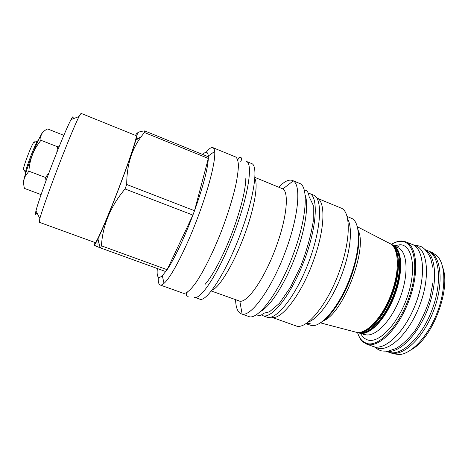 <?xml version="1.0" encoding="UTF-8"?>
<svg xmlns="http://www.w3.org/2000/svg" width="468" height="468" viewBox="0 0 468 468"><rect width="100%" height="100%" fill="white"/><g stroke="black" fill="none" stroke-linecap="round" stroke-linejoin="round"><path stroke-width="0.7" d="M23.499 169.919L23.523 168.708C24.137 164.291 31.034 146.326 33.532 142.635L34.492 141.833M25.459 173.967L25.424 172.481C26.196 167.251 34.538 145.507 37.469 141.102L38.493 140.026M43.255 131.865C42.699 131.9 41.441 133.918 39.487 137.925C34.983 147.075 27.577 166.38 24.798 176.196C23.593 180.391 23.172 182.725 23.523 183.193M63.619 135.831L63.502 135.211L47.642 128.946C43.407 130.859 41.131 133.567 40.821 137.071L40.962 140.289C33.637 149.274 29.613 159.57 28.893 171.183L24.944 176.734C23.476 180.104 23.301 183.994 24.435 188.399L40.523 194.395L41.494 193.436M36.89 212.7C35.299 215.438 34.995 214.83 35.966 210.875C37.756 203.562 45.261 182.087 53.627 160.582C61.472 140.523 67.257 126.869 70.99 119.621C72.914 116.029 73.552 115.783 72.897 118.884M59.904 162.408C68.702 139.827 75.079 124.529 79.022 116.509L81.04 113.361L136.211 135.661C137.627 135.387 130.443 157.558 119.814 185.504C107.968 216.813 96.028 244.167 95.168 242.594L39.242 222.253L39.85 218.562C41.962 210.653 50.509 186.609 59.904 162.408M135.515 135.381C137.744 131.467 137.844 133.093 135.808 140.265C132.894 150.129 127.635 165.157 120.019 185.334C111.6 207.546 102.51 229.536 97.947 238.902C94.659 245.595 93.501 246.735 94.46 242.336M157.342 268.527C156.505 276.933 158.166 279.326 162.332 275.705L167.123 269.697L101.427 245.823L100.415 247.888L100.134 247.777C93.378 245.197 92.465 244.746 97.391 246.425M101.427 245.823C102.65 225.289 110.518 206.335 125.032 188.967L126.723 184.503C126.699 165.52 131.555 149.532 141.283 136.545L144.378 132.479L144.741 130.917C140.763 131.268 138.212 132.058 137.077 133.304M98.181 239.862L97.97 244.395M165.801 271.592L100.415 247.888M126.723 184.503L194.518 210.723L192.904 215.099C184.415 237.785 174.096 259.453 167.123 269.697L192.904 215.099L125.032 188.967M162.332 275.705L164.016 283.351C171.341 277.302 186.884 247.162 198.947 214.245C209.57 185.585 215.777 159.845 214.648 151.439C214.402 149.286 213.817 148.017 212.881 147.636C211.325 147.098 209.085 148.643 206.16 152.281M144.378 132.479L208.319 158.465L194.518 210.723C203.141 186.516 207.739 169.1 208.319 158.465L208.278 155.99C207.827 151.62 205.955 151.117 202.662 154.493M136.714 136.919L137.773 138.926M164.016 283.351C162.396 284.79 161.109 285.334 160.161 284.994C158.64 284.357 158.014 281.707 158.272 277.044M160.161 284.994L183.374 293.29C186.194 293.828 190.646 290.084 196.326 282.046C204.147 270.381 213.683 251.082 221.908 229.899C228.015 213.619 232.619 198.795 235.714 185.439C237.364 177.325 238.27 170.621 238.434 165.321C238.183 160.934 237.264 158.161 235.685 157.002L212.881 147.636M205.054 284.392C213.086 275.506 224.985 252.609 233.707 228.513C241.494 206.61 245.536 189.815 245.846 178.127M235.814 228.483C221.323 268.819 200.719 301.211 194.15 297.139L199.508 299.058C206.347 303.217 227.191 270.995 241.623 230.724C254.75 194.963 258.406 165.198 251.538 163.519L246.273 161.355C252.907 162.934 248.988 192.658 235.814 228.483M211.922 290.154C219.27 288.124 234.626 262.548 245.127 233.251C254.551 207.494 258.336 184.298 254.803 178.443M254.873 177.39L282.918 188.92C289.078 192.57 286.855 217.333 276.658 245.413C265.479 277.114 247.625 303.042 239.827 301.17L211.273 290.979M239.827 301.17L242.12 314.051C251.433 317.029 273.207 286.422 286.656 248.134C298.923 214.245 301.029 184.772 293.237 180.882L292.43 180.461C288.826 179.203 284.292 181.42 278.823 187.124M242.12 314.051L241.236 313.823C237.721 312.349 235.831 307.663 235.585 299.772M241.236 313.823L248.432 316.391C257.669 321.364 280.589 290.686 294.425 251.129C307.107 216.035 308.441 185.931 299.497 183.368L292.43 180.461M305.101 194.934C308.786 204.089 305.668 227.624 296.706 252.58C286.609 281.315 270.457 306.774 260.337 311.548M309.453 193.43L313.507 195.086C322.902 198.175 321.411 229.203 308.348 263.08C295.39 296.993 275.734 321.054 266.69 317.064L262.566 315.578C271.44 319.509 290.944 295.349 303.925 261.378C317.006 227.448 318.679 196.443 309.453 193.43L308.33 193.097M271.188 317.076L296.73 326.155C307.417 329.22 328.589 302.96 340.06 269.457C350.62 239.827 350.69 213.016 341.921 208.43L316.865 198.087C325.629 200.936 325.125 228.244 313.934 259.377C301.79 294.448 280.513 321.61 271.194 317.076M347.589 218.907C352.544 227.12 350.982 248.684 343.021 271.153C334.158 296.94 318.404 319.153 307.956 322.159M305.791 323.663L311.448 325.517C321.808 327.822 341.096 304.2 351.269 274.336C360.641 247.929 360.541 223.605 352.433 218.749L346.987 216.339M319.855 323.148C330.168 318.059 343.98 297.654 351.872 274.681C358.909 253.27 360.652 237.083 357.096 226.138M305.809 323.651L310.214 323.68L307.318 322.633M358.266 230.554C367.778 249.122 343.179 313.215 323.68 320.65M357.3 226.711L389.575 243.383C399.029 247.098 400.251 270.668 390.932 294.776C381.724 318.93 365.046 335.632 355.534 332.064L320.393 322.856M390.599 243.922L390.675 243.951C400.134 247.671 401.386 271.188 392.096 295.226C382.918 319.305 366.251 335.942 356.733 332.374L356.657 332.35M391.628 244.448L391.769 244.518C401.24 248.245 402.521 271.709 393.26 295.671C384.111 319.679 367.462 336.252 357.926 332.69L357.774 332.649M392.792 245.056L392.868 245.086C402.345 248.824 403.656 272.23 394.419 296.115C385.299 320.048 368.667 336.568 359.12 333L359.05 332.976M357.546 332.602C358.693 336.246 360.354 339.06 362.536 341.037L366.046 343.179C377.84 348.286 399.14 326.793 409.231 296.905C419.498 267.058 414.537 241.219 401.117 241.406L400.784 241.4C397.835 241.412 394.717 242.389 391.429 244.331M358.049 334.058C359.196 337.387 360.799 339.979 362.846 341.839L366.52 344.056C377.875 348.736 397.847 329.776 408.599 301.556C419.486 273.394 417.327 245.94 405.762 241.821L401.55 241.014C398.783 241.026 395.858 241.88 392.781 243.582M372.938 346.384L373.055 346.425C384.632 351.181 404.791 332.356 415.514 304.212C426.371 276.12 423.99 248.643 412.209 244.431L405.762 241.821M399.321 245.934L397.057 247.25M363.683 334.199L363.817 334.667M372.124 346.092L373.043 346.472C384.626 351.228 404.802 332.385 415.531 304.223C426.406 276.108 424.02 248.607 412.226 244.39L411.29 244.062M363.782 334.649L363.654 334.187M397.028 247.239L399.368 245.875M376.728 347.806L376.851 347.853C388.563 352.656 408.845 333.895 419.562 305.768C430.414 277.694 427.898 250.181 415.976 245.911L412.226 244.39M386.896 351.257C399.023 353.592 417.825 335.146 427.822 308.933C437.931 282.766 436.299 256.482 425.722 250.099M388.311 352.006L388.434 352.053C400.538 356.99 421.147 338.469 431.812 310.471C442.623 282.526 439.698 254.966 427.401 250.544L425.359 249.713M389.546 352.398L390.031 352.585C402.176 357.54 422.815 339.06 433.462 311.103C444.255 283.199 441.283 255.657 428.94 251.211L428.454 251.029M428.94 251.211L432.426 252.626L437.451 256.212C445.823 265.157 446.18 289.224 437.2 312.536C428.279 335.872 411.91 353.515 399.695 354.563L393.442 353.82M442.892 267.901C450.982 289.844 432.256 338.621 411.565 349.52M208.324 156.798L144.741 130.917M41.354 193.834L40.523 194.395M46.016 180.765L45.56 177.501L28.893 171.183M56.85 152.375L57.505 146.753L59.641 145.431M57.505 146.753L40.962 140.289M45.56 177.501L49 172.71M395.472 250.281C405.873 267.854 384.017 324.786 364.537 330.882M393.372 246.472C400.187 253.241 399.894 274.324 391.868 295.138C383.906 315.97 370.018 331.841 360.424 332.309M397.724 251.486C408.061 269.065 386.457 325.342 367.017 331.496M395.6 247.63C402.41 254.416 402.152 275.377 394.191 296.028C386.287 316.707 372.458 332.45 362.858 332.935M393.828 245.583L398.069 247.777C407.587 251.55 409.026 274.693 399.929 298.233C390.944 321.814 374.388 338.048 364.788 334.485L360.167 333.274M360.6 333.386C362.232 336.609 364.443 338.744 367.222 339.78C378.284 344.395 398.046 324.295 407.417 296.554C416.953 268.86 412.466 244.7 399.97 244.729L394.22 245.788M23.523 168.708L25.424 172.481M33.532 142.635L37.469 141.102M70.99 119.621L79.022 116.509M35.966 210.875L39.85 218.562M97.947 238.902L100.134 247.777M208.278 155.99L214.648 151.439M135.808 140.265L141.283 136.545M282.918 188.92L293.237 180.882M398.133 247.8L397.777 247.133L396.133 246.771M362.677 333.93L363.858 334.678L364.853 334.509M362.536 341.037L362.846 341.839M400.784 241.4L401.55 241.014M373.055 346.425L366.52 344.056M373.043 346.472L376.851 347.853M386.369 351.304L388.434 352.053M393.565 353.866L390.031 352.585M24.798 176.196L24.944 176.734M39.487 137.925L40.821 137.071M188.189 296.326C187.884 296.262 184.819 296.46 187.188 292.342M237.89 160.261C238.206 155.692 243.582 156.581 240.745 161.454M256.505 314.543C257.728 315.514 259.167 315.789 260.811 315.373L263.788 313.25L269.492 311.782L279.343 303.428L290.394 287.405L300.86 265.923C306.938 249.941 311.068 235.053 313.25 221.247L313.279 205.341L309.055 196.496C308.792 193.904 307.575 189.891 304.253 190.143M414.478 245.302C418.369 245.647 421.048 246.338 422.505 247.367C425.365 249.391 428.068 253.001 430.613 258.196L432.976 267.918L433.017 282.233L429.811 298.824C426.102 310.319 421.206 320.855 415.128 330.431C408.587 338.885 402.188 344.922 395.91 348.525L388.428 351.053C384.088 351.275 381.303 351.064 380.069 350.421C378.413 349.549 378.641 350.163 375.324 347.297"/></g></svg>
